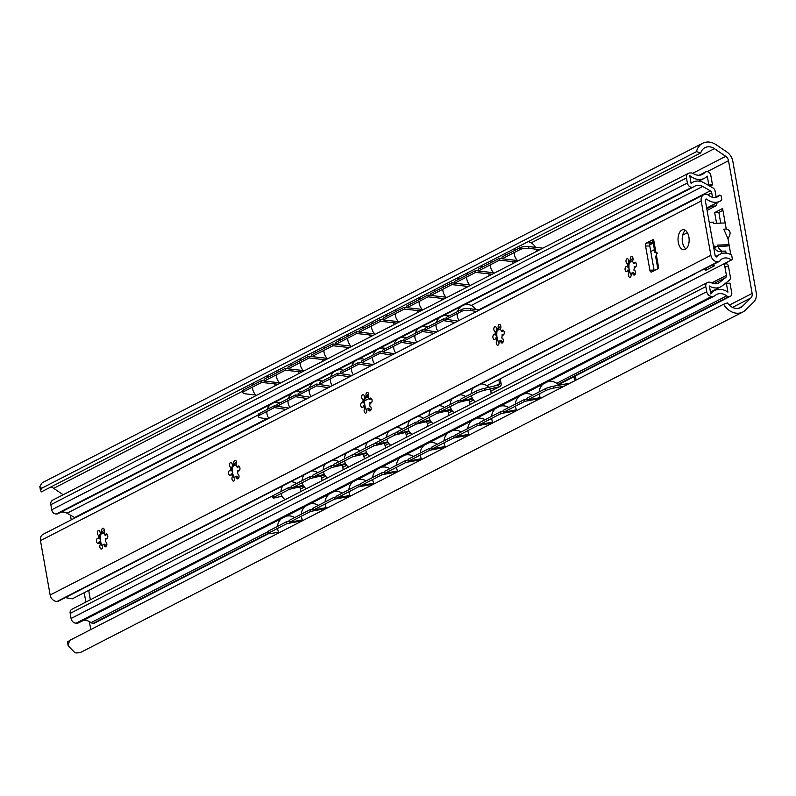 <?xml version="1.0" encoding="UTF-8"?>
<svg xmlns="http://www.w3.org/2000/svg" width="796" height="796" viewBox="0 0 796 796"><rect width="100%" height="100%" fill="white"/><g stroke="black" fill="none" stroke-linecap="round" stroke-linejoin="round"><path stroke-width="1.19" d="M63.153 494.754L53.69 488.326A11.92 9.612 62.8 0 0 50.954 486.953M90.774 629.566L89.351 621.537M85.878 602.065L84.207 592.702M71.232 519.848L70.396 515.121M742.847 312.012L82.097 651.675A16.875 13.602 -117.2 0 1 74.943 652.76L68.157 645.775L69.461 640.521L723.594 304.251L727.474 302.898A11.92 9.612 62.8 0 0 740.578 307.604A11.92 9.612 62.8 0 0 742.499 306.211L750.936 297.923A5.652 4.547 62.8 0 0 752.14 293.406L728.509 160.712A5.652 4.547 62.8 0 0 725.713 156.324L714.43 148.663A11.92 9.612 62.8 0 0 704.957 147.648A11.92 9.612 62.8 0 0 700.759 152.912L696.48 151.658A16.875 13.602 -117.2 0 1 702.699 143.24A16.875 13.602 -117.2 0 1 716.101 144.683L726.907 152.016A11.92 9.612 -117.2 0 1 732.817 161.28L756.2 292.57A11.92 9.612 -117.2 0 1 753.643 302.102L745.563 310.042A16.875 13.602 -117.2 0 1 742.847 312.012A16.875 13.602 -117.2 0 1 723.594 304.251M700.759 152.912L41.372 491.878L40.487 490.396L41.601 488.306L696.48 151.658M702.699 143.24L42.178 482.784L39.8 486.555L41.601 488.306M67.461 641.855L68.157 645.775M68.088 641.865L69.461 640.521M726.101 253.148L725.723 251.068L721.544 251.208A13.801 7.632 88.1 0 1 719.853 251.606A13.801 7.632 88.1 0 1 714.291 247.685M722.32 251.178A13.801 7.632 88.1 0 1 717.843 246.352M720.748 223.129L718.848 212.433L722.927 210.333M721.962 253.506L721.544 251.208M727.972 238.681C731.265 233.467 730.698 230.253 726.25 229.029L723.763 229.218L727.972 238.681L730.798 254.561M723.763 229.218L726.25 229.029M726.241 228.95L722.599 208.492L714.669 212.562L716.569 223.258M717.644 246.362L725.355 246.113A6.278 1.323 169.9 0 0 729.216 245.656M729.046 244.72L717.554 245.088L717.773 246.302L714.082 247.695A12.547 10.109 -117.2 0 1 713.733 247.695M709.316 222.87A12.547 10.109 -117.2 0 1 712.42 222.184L713.465 222.144L713.684 223.358L725.176 222.98M718.848 212.433L714.669 212.562M717.773 246.302L716.718 246.332A12.547 10.109 -117.2 0 1 713.405 245.855M278.073 384.269L261.625 382.418L261.496 380.617L264.252 380.926M261.496 380.617L243.656 389.791A6.278 1.751 -3.9 0 0 242.72 390.806L242.84 392.617A6.278 1.751 176.1 0 0 245.795 393.891L255.775 395.005M285.286 368.389L264.143 379.264L264.262 381.065L285.406 370.19L285.286 368.389L288.043 368.697M309.077 356.16L287.933 367.036L288.053 368.837L309.196 357.971L309.077 356.16L311.833 356.469M332.857 343.932L311.714 354.807L311.833 356.608L332.977 345.743L332.857 343.932L335.613 344.24M356.648 331.703L335.504 342.579L335.623 344.379L356.767 333.514L356.648 331.703L359.404 332.022M380.438 319.485L359.295 330.35L359.414 332.151L380.558 321.285L380.438 319.485L383.184 319.793M404.219 307.256L383.075 318.121L383.194 319.922L404.338 309.057L404.219 307.256L406.975 307.564M428.009 295.027L406.865 305.893L406.985 307.694L428.129 296.828L428.009 295.027L430.765 295.336M451.79 282.799L430.646 293.664L430.775 295.465L451.919 284.6L451.79 282.799L454.546 283.107M475.58 270.57L454.436 281.436L454.556 283.237L475.7 272.371L475.58 270.57L478.336 270.879M539.987 249.626L528.862 248.382A6.278 1.751 176.1 0 0 520.236 249.476L520.116 247.675A6.278 1.751 -3.9 0 1 528.733 246.571L542.842 248.163M520.116 247.675L502.007 256.979L502.127 258.79L517.43 260.501M499.371 258.342L478.227 269.207L478.346 271.008L499.49 260.143L499.371 258.342L502.127 258.65M261.625 382.418L243.785 391.592A6.278 1.751 176.1 0 0 242.84 392.617M520.236 249.476L502.127 258.79M285.406 370.19L301.853 372.04M264.262 381.065L279.565 382.786M309.196 357.971L325.644 359.812M288.053 368.837L303.346 370.558M332.977 345.743L349.434 347.583M311.833 356.608L327.136 358.329M356.767 333.514L373.215 335.355M335.623 344.379L350.917 346.101M380.558 321.285L397.005 323.126M359.414 332.151L374.707 333.872M404.338 309.057L420.785 310.898M383.194 319.922L398.498 321.644M428.129 296.828L444.576 298.679M406.985 307.694L422.278 309.415M451.919 284.6L468.366 286.451M430.775 295.465L446.068 297.187M475.7 272.371L492.147 274.222M454.556 283.237L469.859 284.958M499.49 260.143L515.937 261.993M478.346 271.008L493.639 272.73M575.369 375.961L576.105 380.08M540.345 398.458L524.833 401.323L503.689 412.189L516.485 409.831M527.201 398.995L524.315 399.532L524.833 401.323M302.48 520.733L286.968 523.599L269.128 532.773A6.278 0.876 163.8 0 0 268.152 533.589A6.278 0.876 163.8 0 0 270.869 533.539L278.62 532.106M289.336 521.28L286.451 521.808L286.968 523.599M326.27 508.505L310.758 511.37L289.615 522.246L302.41 519.878M350.051 496.276L334.539 499.142L313.395 510.017L326.191 507.649M373.841 484.048L358.329 486.913L337.186 497.789L349.981 495.42M397.632 471.819L382.12 474.685L360.976 485.56L373.772 483.192M421.412 459.59L405.9 462.466L384.757 473.331L397.552 470.963M445.203 447.362L429.691 450.238L408.547 461.103L421.343 458.735M468.983 435.143L453.471 438.009L432.327 448.874L445.123 446.506M492.774 422.915L477.262 425.78L456.118 436.646L468.914 434.278M516.564 410.686L501.052 413.552L479.908 424.417L492.704 422.059M540.275 397.602L527.479 399.96L545.588 390.657A6.278 0.876 163.8 0 1 553.936 388.03L564.404 386.09M268.152 533.589L267.625 531.798A6.278 0.876 -16.2 0 1 268.61 530.982L269.128 532.773M286.451 521.808L268.61 530.982M313.117 509.052L310.241 509.579L310.758 511.37M310.241 509.579L289.097 520.455L289.615 522.246M336.907 496.823L334.022 497.351L334.539 499.142M334.022 497.351L312.878 508.226L313.395 510.017M360.688 484.595L357.812 485.122L358.329 486.913M357.812 485.122L336.668 495.998L337.186 497.789M384.478 472.366L381.592 472.904L382.12 474.685M381.592 472.904L360.449 483.769L360.976 485.56M408.268 460.138L405.383 460.675L405.9 462.466M405.383 460.675L384.239 471.54L384.757 473.331M432.049 447.909L429.173 448.447L429.691 450.238M429.173 448.447L408.03 459.312L408.547 461.103M455.839 435.681L452.954 436.218L453.471 438.009M452.954 436.218L431.81 447.083L432.327 448.874M479.63 423.452L476.744 423.989L477.262 425.78M476.744 423.989L455.601 434.855L456.118 436.646M503.41 411.224L500.535 411.761L501.052 413.552M500.535 411.761L479.391 422.626L479.908 424.417M524.315 399.532L503.171 410.398L503.689 412.189M570.125 383.145L553.419 386.239A6.278 0.876 -16.2 0 0 545.061 388.866L526.962 398.169L527.479 399.96M573.926 376.697L574.662 380.816M58.426 513.4A4.517 3.642 -117.2 0 1 58.008 513.669A4.517 3.642 -117.2 0 1 56.715 513.997L56.267 514.017A4.517 3.642 -117.2 0 1 51.73 509.788L50.835 504.714A5.015 4.05 -117.2 0 1 52.715 500.117L688.351 173.359A5.015 4.05 62.8 0 0 686.47 177.956L687.366 183.03A4.517 3.642 62.8 0 0 691.903 187.259L692.351 187.239A4.517 3.642 62.8 0 0 693.644 186.911A4.517 3.642 62.8 0 0 694.062 186.652A10.537 8.497 62.8 0 1 695.057 186.025A10.537 8.497 62.8 0 1 702.699 186.473L710.301 190.791A2.507 2.02 -117.2 0 1 711.714 192.851L707.952 194.781M75.103 517.858A2.507 2.02 62.8 0 0 74.665 517.549L67.063 513.231A10.537 8.497 62.8 0 0 60.715 512.276M90.356 599.766L88.694 590.403M714.43 296.003L78.794 622.761A5.015 4.05 -117.2 0 1 77.351 623.129L76.137 623.168A5.015 4.05 -117.2 0 1 71.093 618.472L70.187 613.398A4.517 3.642 -117.2 0 1 71.889 609.258L707.525 282.5A4.517 3.642 62.8 0 0 705.823 286.64L706.729 291.714A5.015 4.05 62.8 0 0 711.773 296.41L712.987 296.371A5.015 4.05 62.8 0 0 714.43 296.003A5.015 4.05 62.8 0 0 715.097 295.545A11.92 9.612 62.8 0 1 716.689 294.46A11.92 9.612 62.8 0 1 726.698 295.873A3.761 3.035 62.8 0 0 728.788 296.59L729.245 296.58A3.761 3.035 62.8 0 0 730.32 296.301A3.761 3.035 62.8 0 0 731.733 292.848L730.012 283.187L726.36 283.306L727.932 292.152A16.318 13.144 -117.2 0 0 714.679 290.55L710.579 292.669M268.421 533.748L94.684 623.059A3.761 3.035 -117.2 0 1 93.61 623.328L93.152 623.348A3.761 3.035 -117.2 0 1 91.062 622.621A11.92 9.612 62.8 0 0 83.232 620.482M709.952 186.204L712.51 184.891L710.788 175.229A3.761 3.035 62.8 0 0 707.007 171.707L706.54 171.727A3.761 3.035 62.8 0 0 705.465 171.996A3.761 3.035 62.8 0 0 704.739 172.563A11.92 9.612 62.8 0 1 702.42 174.374A11.92 9.612 62.8 0 1 693.376 173.637A5.015 4.05 62.8 0 0 691.008 172.951L689.784 172.991A5.015 4.05 62.8 0 0 688.351 173.359M708.321 185.279L708.848 185.01L707.276 176.165A16.318 13.144 -117.2 0 1 704.43 178.284A16.318 13.144 -117.2 0 1 689.714 175.518L691.117 183.428A14.935 12.04 -117.2 0 1 693.047 182.125A14.935 12.04 -117.2 0 1 703.873 182.762L712.937 187.896A3.761 3.035 62.8 0 1 715.067 190.98L716.121 196.94M712.51 184.891L708.848 185.01M712.987 204.791A3.761 2.08 -91.9 0 1 711.923 206.144L715.574 206.025A3.761 2.08 -91.9 0 0 717.017 202.721M715.574 206.025L707.087 210.393M712.5 197.269L711.714 192.851M723.743 263.944L726.43 263.854A3.761 2.08 -91.9 0 1 728.529 266.6L730.38 276.998A3.761 3.035 62.8 0 1 729.375 280.192L722.241 285.854A14.935 12.04 -117.2 0 1 720.629 286.888A14.935 12.04 -117.2 0 1 709.395 286.013L710.798 293.923A16.318 13.144 -117.2 0 1 714.679 290.55M717.365 283.475L719.763 282.252A10.537 8.497 62.8 0 1 718.629 282.988A10.537 8.497 62.8 0 1 711.166 282.64A4.517 3.642 62.8 0 0 709.256 282.162L708.818 282.172A4.517 3.642 62.8 0 0 707.525 282.5M719.763 282.252L725.743 277.496L713.853 283.615M728.529 266.6L724.877 266.72L726.42 275.376A2.507 2.02 -117.2 0 1 725.743 277.496M711.923 206.144L706.798 208.781M366.13 396.458L365.384 397.005M371.045 398.667A16.318 9.025 88.1 0 1 372.1 400.279M367.185 395.602L368.538 396.289M723.763 284.64L726.36 283.306M724.877 266.72A3.761 2.08 -91.9 0 0 723.395 264.123M286.023 409.433L274.401 407.582L274.351 405.781L277.048 406.219L276.998 404.428L295.495 394.915L298.192 395.343L298.142 393.552L316.639 384.05L319.335 384.478L319.286 382.687L337.783 373.175L340.479 373.613L340.429 371.822L358.926 362.309L361.623 362.737L361.573 360.946L380.07 351.444L382.767 351.872L382.717 350.081L401.214 340.569L403.91 340.996L403.861 339.215L422.358 329.703L425.054 330.131L425.004 328.34L443.501 318.828L446.198 319.266L446.148 317.475L461.61 309.525A6.278 1.89 -1.7 0 1 470.247 308.679L479.232 310.112M274.351 405.781L259.158 413.602A6.278 1.89 -1.7 0 0 258.212 414.636L258.272 416.427A6.278 1.89 178.3 0 0 261.237 417.94L267.516 418.945M274.401 407.582L259.207 415.393A6.278 1.89 178.3 0 0 258.272 416.427M288.659 408.079L277.048 406.219L295.555 396.707L295.495 394.915M309.803 397.204L298.192 395.353L316.699 385.841L316.639 384.05M330.947 386.339L319.335 384.478L337.842 374.976L337.783 373.175M352.091 375.473L340.479 373.613L358.986 364.1L358.926 362.309M373.234 364.598L361.623 362.747L380.13 353.235L380.07 351.444M394.378 353.732L382.767 351.872L401.274 342.36L401.214 340.569M415.522 342.867L403.91 341.006L422.417 331.494L422.358 329.703M476.575 311.475L470.297 310.47A6.278 1.89 178.3 0 0 461.66 311.316L446.198 319.266L457.809 321.126M436.666 331.992L425.054 330.131L443.561 320.629L443.501 318.828M295.555 396.707L307.166 398.567M316.699 385.841L328.31 387.702M337.842 374.976L349.454 376.826M358.986 364.1L370.598 365.961M380.13 353.235L391.741 355.086M401.274 342.36L412.885 344.22M422.417 331.494L434.029 333.355M443.561 320.629L455.173 322.48M500.256 378.826L501.122 383.652L499.55 383.702A1.254 1.015 62.8 0 1 498.893 384.916L484.187 388.428L484.764 390.209A6.278 0.716 161.8 0 0 476.496 393.095L461.033 401.045L472.356 398.338M472.715 398.975L458.387 402.398L439.889 411.91L451.213 409.204M460.675 399.94L457.809 400.617L458.387 402.398M490.744 391.184L499.48 386.697A3.134 2.527 62.8 0 0 499.938 386.528A3.134 2.527 62.8 0 0 501.122 383.652M303.565 485.928L289.237 489.351L274.043 497.162A6.278 0.716 161.8 0 0 273.048 497.938A6.278 0.716 161.8 0 0 275.705 497.679L282.063 496.157M291.515 486.893L288.659 487.58L289.237 489.351M324.708 475.063L310.38 478.486L291.883 487.998L303.206 485.291M345.852 464.197L331.524 467.61L313.027 477.122L324.35 474.416M366.996 453.322L352.668 456.745L334.171 466.257L345.494 463.551M388.14 442.457L373.812 445.879L355.315 455.382L366.638 452.685M409.283 431.581L394.955 435.004L376.458 444.516L387.781 441.81M430.427 420.716L416.099 424.139L397.602 433.651L408.925 430.944M451.571 409.85L437.243 413.263L418.746 422.775L430.069 420.069M499.48 386.697L484.764 390.209M273.048 497.938L272.461 496.157A6.278 0.716 -18.2 0 1 273.456 495.391L274.043 497.162M288.659 487.58L273.456 495.391M312.659 476.018L309.803 476.704L310.38 478.486M309.803 476.704L291.296 486.217L291.883 487.998M333.803 465.153L330.947 465.839L331.524 467.61M330.947 465.839L312.44 475.351L313.027 477.122M354.946 454.287L352.091 454.964L352.668 456.745M352.091 454.964L333.584 464.476L334.171 466.257M376.09 443.412L373.234 444.098L373.812 445.879M373.234 444.098L354.727 453.611L355.315 455.382M397.244 432.546L394.378 433.233L394.955 435.004M394.378 433.233L375.871 442.735L376.458 444.516M418.388 421.681L415.522 422.358L416.099 424.139M415.522 422.358L397.015 431.87L397.602 433.651M439.531 410.806L436.666 411.492L437.243 413.263M436.666 411.492L418.159 421.004L418.746 422.775M457.809 400.617L439.302 410.129L439.889 411.91M484.187 388.428A6.278 0.716 -18.2 0 0 475.909 391.314L460.446 399.264L461.033 401.045M498.813 379.573L499.55 383.702L495.699 385.682M694.759 274.033L58.377 601.179A3.761 3.035 -117.2 0 1 57.302 601.448L57.073 601.458A6.905 5.562 -117.2 0 1 50.148 595L40.467 540.653A6.905 5.562 -117.2 0 1 43.064 534.335L703.803 194.672A6.905 5.562 -117.2 0 1 705.773 194.164L706.002 194.164A3.761 3.035 -117.2 0 1 708.281 195.04A10.537 8.497 62.8 0 0 717.684 196.731A10.537 8.497 62.8 0 0 719.803 195.05L721.096 195.786L721.833 199.965A15.562 12.537 -117.2 0 1 719.982 201.199A15.562 12.537 -117.2 0 1 706.818 199.289A1.254 1.015 62.8 0 0 705.286 200.284L715.176 255.785A1.254 1.015 62.8 0 0 717.047 256.67A15.562 12.537 -117.2 0 1 720.131 254.232A15.562 12.537 -117.2 0 1 731.643 255.028L732.39 259.207L731.375 260.023A10.537 8.497 62.8 0 0 722.42 258.7A10.537 8.497 62.8 0 0 719.992 260.77A3.761 3.035 -117.2 0 1 719.126 261.516A3.761 3.035 -117.2 0 1 718.042 261.785L717.823 261.794A6.905 5.562 -117.2 0 1 710.888 255.337L701.206 200.99A6.905 5.562 -117.2 0 1 703.803 194.672M65.113 597.587L72.307 598.821L272.889 495.709M652.989 241.636L650.65 242.84A2.507 1.393 -91.9 0 0 649.765 245.934L654.063 270.083A2.507 1.393 -91.9 0 0 654.203 270.64M685.973 248.939A10.04 5.552 88.1 0 1 682.212 239.755A10.04 5.552 88.1 0 1 685.376 230.352M102.007 545.658A10.796 5.97 88.1 0 1 101.132 532.713M234.163 477.719A10.796 5.97 88.1 0 1 233.288 464.784M366.309 409.791A10.796 5.97 88.1 0 1 365.434 396.846M498.455 341.852A10.796 5.97 88.1 0 1 497.58 328.917M630.601 273.923A10.796 5.97 88.1 0 1 629.736 260.979M486.873 385.712L731.375 260.023M711.425 265.466L714.39 265.844L705.992 270.162L706.629 267.934M703.465 269.406L705.992 270.162M705.634 268.292L696.202 272.998M694.948 273.943L694.042 274.252M649.884 270.222L645.586 246.073A2.507 1.393 -91.9 0 1 646.471 242.979L653.586 239.317L655.964 252.69L656.919 252.82L656.362 254.939L658.75 268.302L651.635 271.953A2.507 1.393 -91.9 0 1 651.287 272.053A2.507 1.393 -91.9 0 1 649.884 270.222L654.063 270.083M685.306 249.377A10.04 5.552 88.1 0 1 683.913 249.745A10.04 5.552 88.1 0 1 678.122 241.178A10.04 5.552 88.1 0 1 681.864 230.054A10.04 5.552 88.1 0 1 683.257 229.676A10.04 5.552 88.1 0 1 689.047 238.253A10.04 5.552 88.1 0 1 685.306 249.377M105.271 541.817A2.507 1.393 88.1 0 1 105.41 541.807A2.507 1.393 88.1 0 1 106.873 544.265A2.507 1.393 88.1 0 1 105.569 546.822A2.507 1.393 88.1 0 1 104.097 544.076A6.398 3.542 88.1 0 1 102.336 545.011A6.398 3.542 88.1 0 1 102.276 545.011A2.507 1.393 88.1 0 1 102.465 547.618A2.507 1.393 88.1 0 1 101.271 549.031A2.507 1.393 88.1 0 1 99.848 547.081A2.507 1.393 88.1 0 1 100.565 544.235A6.398 3.542 88.1 0 1 99.132 541.817A2.507 1.393 88.1 0 1 97.918 543.34A2.507 1.393 88.1 0 1 96.445 540.872A2.507 1.393 88.1 0 1 97.759 538.315A2.507 1.393 88.1 0 1 98.595 538.783A6.398 3.542 88.1 0 1 98.993 535.419A2.507 1.393 88.1 0 1 98.853 535.429A2.507 1.393 88.1 0 1 97.381 532.972A2.507 1.393 88.1 0 1 98.694 530.415A2.507 1.393 88.1 0 1 100.157 533.161A6.398 3.542 88.1 0 1 101.928 532.226A6.398 3.542 88.1 0 1 101.987 532.216A2.507 1.393 88.1 0 1 101.798 529.619A2.507 1.393 88.1 0 1 102.983 528.206A2.507 1.393 88.1 0 1 104.405 530.156A2.507 1.393 88.1 0 1 103.699 533.002A6.398 3.542 88.1 0 1 105.132 535.419A2.507 1.393 88.1 0 1 106.346 533.897A2.507 1.393 88.1 0 1 107.818 536.365A2.507 1.393 88.1 0 1 106.505 538.922A2.507 1.393 88.1 0 1 105.669 538.454A6.398 3.542 88.1 0 1 105.271 541.817L105.55 541.807M237.417 473.889A2.507 1.393 88.1 0 1 237.556 473.869A2.507 1.393 88.1 0 1 239.029 476.336A2.507 1.393 88.1 0 1 237.715 478.884A2.507 1.393 88.1 0 1 236.253 476.147A6.398 3.542 88.1 0 1 234.492 477.083A6.398 3.542 88.1 0 1 234.422 477.083A2.507 1.393 88.1 0 1 234.611 479.69A2.507 1.393 88.1 0 1 233.427 481.092A2.507 1.393 88.1 0 1 232.004 479.142A2.507 1.393 88.1 0 1 232.711 476.306A6.398 3.542 88.1 0 1 231.288 473.879A2.507 1.393 88.1 0 1 230.064 475.401A2.507 1.393 88.1 0 1 228.601 472.933A2.507 1.393 88.1 0 1 229.905 470.386A2.507 1.393 88.1 0 1 230.74 470.844A6.398 3.542 88.1 0 1 231.139 467.481A2.507 1.393 88.1 0 1 230.999 467.501A2.507 1.393 88.1 0 1 229.537 465.033A2.507 1.393 88.1 0 1 230.84 462.486A2.507 1.393 88.1 0 1 232.313 465.232A6.398 3.542 88.1 0 1 234.074 464.287A6.398 3.542 88.1 0 1 234.143 464.287A2.507 1.393 88.1 0 1 233.944 461.68A2.507 1.393 88.1 0 1 235.138 460.277A2.507 1.393 88.1 0 1 236.561 462.227A2.507 1.393 88.1 0 1 235.845 465.063A6.398 3.542 88.1 0 1 237.278 467.491A2.507 1.393 88.1 0 1 238.492 465.968A2.507 1.393 88.1 0 1 239.964 468.436A2.507 1.393 88.1 0 1 238.661 470.983A2.507 1.393 88.1 0 1 237.815 470.526A6.398 3.542 88.1 0 1 237.417 473.889L237.696 473.879M369.563 405.96A2.507 1.393 88.1 0 1 369.702 405.94A2.507 1.393 88.1 0 1 371.175 408.398A2.507 1.393 88.1 0 1 369.871 410.955A2.507 1.393 88.1 0 1 368.399 408.209A6.398 3.542 88.1 0 1 366.638 409.154A6.398 3.542 88.1 0 1 366.568 409.154A2.507 1.393 88.1 0 1 366.767 411.761A2.507 1.393 88.1 0 1 365.573 413.164A2.507 1.393 88.1 0 1 364.15 411.214A2.507 1.393 88.1 0 1 364.866 408.378A6.398 3.542 88.1 0 1 363.434 405.95A2.507 1.393 88.1 0 1 362.22 407.472A2.507 1.393 88.1 0 1 360.747 405.005A2.507 1.393 88.1 0 1 362.051 402.448A2.507 1.393 88.1 0 1 362.896 402.915A6.398 3.542 88.1 0 1 363.294 399.552A2.507 1.393 88.1 0 1 363.155 399.572A2.507 1.393 88.1 0 1 361.683 397.105A2.507 1.393 88.1 0 1 362.986 394.547A2.507 1.393 88.1 0 1 364.459 397.294A6.398 3.542 88.1 0 1 366.22 396.358A6.398 3.542 88.1 0 1 366.289 396.358A2.507 1.393 88.1 0 1 366.09 393.751A2.507 1.393 88.1 0 1 367.284 392.338A2.507 1.393 88.1 0 1 368.707 394.299A2.507 1.393 88.1 0 1 367.991 397.134A6.398 3.542 88.1 0 1 369.424 399.562A2.507 1.393 88.1 0 1 370.647 398.04A2.507 1.393 88.1 0 1 372.11 400.497A2.507 1.393 88.1 0 1 370.807 403.055A2.507 1.393 88.1 0 1 369.961 402.587A6.398 3.542 88.1 0 1 369.563 405.96L369.851 405.95M501.719 338.021A2.507 1.393 88.1 0 1 501.858 338.001A2.507 1.393 88.1 0 1 503.321 340.469A2.507 1.393 88.1 0 1 502.017 343.026A2.507 1.393 88.1 0 1 500.545 340.28A6.398 3.542 88.1 0 1 498.784 341.215A6.398 3.542 88.1 0 1 498.714 341.215A2.507 1.393 88.1 0 1 498.913 343.822A2.507 1.393 88.1 0 1 497.719 345.235A2.507 1.393 88.1 0 1 496.296 343.275A2.507 1.393 88.1 0 1 497.012 340.439A6.398 3.542 88.1 0 1 495.58 338.011A2.507 1.393 88.1 0 1 494.366 339.534A2.507 1.393 88.1 0 1 492.893 337.076A2.507 1.393 88.1 0 1 494.207 334.519A2.507 1.393 88.1 0 1 495.042 334.987A6.398 3.542 88.1 0 1 495.44 331.614A2.507 1.393 88.1 0 1 495.301 331.634A2.507 1.393 88.1 0 1 493.828 329.176A2.507 1.393 88.1 0 1 495.142 326.619A2.507 1.393 88.1 0 1 496.605 329.365A6.398 3.542 88.1 0 1 498.366 328.42A6.398 3.542 88.1 0 1 498.435 328.42A2.507 1.393 88.1 0 1 498.246 325.813A2.507 1.393 88.1 0 1 499.43 324.41A2.507 1.393 88.1 0 1 500.853 326.36A2.507 1.393 88.1 0 1 500.147 329.196A6.398 3.542 88.1 0 1 501.57 331.624A2.507 1.393 88.1 0 1 502.793 330.101A2.507 1.393 88.1 0 1 504.256 332.569A2.507 1.393 88.1 0 1 502.953 335.126A2.507 1.393 88.1 0 1 502.117 334.658A6.398 3.542 88.1 0 1 501.719 338.021L501.997 338.011M633.865 270.093A2.507 1.393 88.1 0 1 634.004 270.073A2.507 1.393 88.1 0 1 635.477 272.54A2.507 1.393 88.1 0 1 634.163 275.088A2.507 1.393 88.1 0 1 632.701 272.341A6.398 3.542 88.1 0 1 630.93 273.287A6.398 3.542 88.1 0 1 630.87 273.287A2.507 1.393 88.1 0 1 631.059 275.894A2.507 1.393 88.1 0 1 629.875 277.297A2.507 1.393 88.1 0 1 628.452 275.346A2.507 1.393 88.1 0 1 629.158 272.511A6.398 3.542 88.1 0 1 627.726 270.083A2.507 1.393 88.1 0 1 626.512 271.605A2.507 1.393 88.1 0 1 625.049 269.138A2.507 1.393 88.1 0 1 626.352 266.59A2.507 1.393 88.1 0 1 627.188 267.048A6.398 3.542 88.1 0 1 627.586 263.685A2.507 1.393 88.1 0 1 627.447 263.705A2.507 1.393 88.1 0 1 625.984 261.237A2.507 1.393 88.1 0 1 627.288 258.69A2.507 1.393 88.1 0 1 628.76 261.426A6.398 3.542 88.1 0 1 630.522 260.491A6.398 3.542 88.1 0 1 630.581 260.491A2.507 1.393 88.1 0 1 630.392 257.884A2.507 1.393 88.1 0 1 631.586 256.481A2.507 1.393 88.1 0 1 633.009 258.431A2.507 1.393 88.1 0 1 632.293 261.267A6.398 3.542 88.1 0 1 633.725 263.695A2.507 1.393 88.1 0 1 634.939 262.173A2.507 1.393 88.1 0 1 636.412 264.63A2.507 1.393 88.1 0 1 635.099 267.187A2.507 1.393 88.1 0 1 634.263 266.73A6.398 3.542 88.1 0 1 633.865 270.093L634.143 270.083M715.087 197.478L719.803 195.05M657.824 268.779L655.675 256.73L656.362 254.939M657.516 253.088L654.939 252.571L652.73 240.153A5.652 1.194 -10.1 0 1 653.586 239.317M104.097 544.076L106.604 545.887M102.386 532.206A6.398 3.542 -91.9 0 0 101.56 532.444A6.398 3.542 -91.9 0 0 100.684 533.141L100.157 533.161M104.316 529.698L101.987 532.216M105.669 538.454L107.002 538.733M107.152 534.325L105.132 535.419M100.973 532.852L99.52 535.4A6.398 3.542 -91.9 0 0 99.122 538.763L98.595 538.783M99.52 535.4L98.993 535.419M99.53 538.255L99.122 538.763C100.007 535.987 101.997 547.17 99.659 541.797A6.398 3.542 -91.9 0 0 100.455 543.459A6.398 3.542 -91.9 0 0 101.092 544.225L100.565 544.235M100.704 543.24L99.132 541.817M101.092 544.225L102.584 546.424M236.253 476.147L238.76 477.948M234.531 464.277A6.398 3.542 -91.9 0 0 233.706 464.506A6.398 3.542 -91.9 0 0 232.83 465.212L232.313 465.232M236.462 461.77L234.143 464.287M237.815 470.526L239.158 470.794M239.297 466.386L237.278 467.491M233.129 464.914L231.666 467.471A6.398 3.542 -91.9 0 0 231.268 470.834L230.74 470.844M231.666 467.471L231.139 467.481M231.676 470.327L231.268 470.834C232.153 468.048 234.143 479.242 231.805 473.869A6.398 3.542 -91.9 0 0 232.611 475.53A6.398 3.542 -91.9 0 0 233.238 476.287L232.711 476.306M232.86 475.311L231.288 473.879M233.238 476.287L234.73 478.495M368.399 408.209L370.906 410.02M366.677 396.338A6.398 3.542 -91.9 0 0 365.852 396.577A6.398 3.542 -91.9 0 0 364.976 397.284L364.459 397.294M368.608 393.841L366.289 396.358M369.961 402.587L371.304 402.866M371.443 398.458L369.424 399.562M365.274 396.985L363.812 399.532A6.398 3.542 -91.9 0 0 363.414 402.895L362.896 402.915M363.812 399.532L363.294 399.552M363.832 402.398L363.414 402.895C364.299 400.119 366.299 411.303 363.951 405.93A6.398 3.542 -91.9 0 0 364.757 407.592A6.398 3.542 -91.9 0 0 365.384 408.358L364.866 408.378M365.006 407.383L363.434 405.95M365.384 408.358L366.876 410.557M500.545 340.28L503.052 342.091M498.823 328.41A6.398 3.542 -91.9 0 0 498.007 328.649A6.398 3.542 -91.9 0 0 497.132 329.345L496.605 329.365M500.764 325.902L498.435 328.42M502.117 334.658L503.45 334.937M503.599 330.529L501.57 331.624M497.42 329.046L495.968 331.604A6.398 3.542 -91.9 0 0 495.56 334.967L495.042 334.987M495.968 331.604L495.44 331.614M495.978 334.459L495.56 334.967C496.445 332.191 498.445 343.375 496.107 338.001A6.398 3.542 -91.9 0 0 496.903 339.663A6.398 3.542 -91.9 0 0 497.53 340.419L497.012 340.439M497.152 339.444L495.58 338.011M497.53 340.419L499.022 342.628M632.701 272.341L635.198 274.152M630.979 260.481A6.398 3.542 -91.9 0 0 630.153 260.71A6.398 3.542 -91.9 0 0 629.278 261.416L628.76 261.426M632.91 257.974L630.581 260.491M634.263 266.73L635.606 266.998M635.745 262.59L633.725 263.695M629.566 261.118L628.114 263.665A6.398 3.542 -91.9 0 0 627.716 267.038L627.188 267.048M628.114 263.665L627.586 263.685M628.124 266.531L627.716 267.038C628.601 264.252 630.591 275.446 628.253 270.063A6.398 3.542 -91.9 0 0 629.059 271.735A6.398 3.542 -91.9 0 0 629.686 272.491L629.158 272.511M629.298 271.516L627.726 270.083M629.686 272.491L631.178 274.7M738.33 308.36L742.499 306.211M732.499 307.395L750.936 297.923M729.335 305.127L752.14 293.406M707.117 171.707L728.509 160.712M692.709 173.289L725.713 156.324M53.69 488.326L242.74 391.144M531.211 242.85L714.43 148.663M716.718 246.332L714.082 247.695M243.785 391.592L243.656 389.791M369.016 398.577L364.677 400.806M368.339 396.716L365.016 398.418M365.205 397.622L368.2 396.08M545.061 388.866L545.588 390.657M553.419 386.239L553.936 388.03M528.862 248.382L528.733 246.571M56.715 513.997L692.351 187.239M56.267 514.017L691.903 187.259M51.73 509.788L687.366 183.03M50.835 504.714L686.47 177.956M699.604 175.21L704.739 172.563M649.695 244.959L653.257 243.128M653.138 242.452L649.815 244.153M682.689 235.119L687.396 232.701M100.714 534.295L104.037 532.584M232.86 466.356L236.183 464.655M497.162 330.499L500.485 328.788M629.308 262.561L632.631 260.859M650.76 251.536L654.421 249.655M93.61 623.328L268.152 533.609M558.225 384.488L729.245 296.58M93.152 623.348L268.103 533.41M558.076 384.349L728.788 296.59M91.062 622.621L267.645 531.857M556.693 383.264L726.698 295.873M77.351 623.129L712.987 296.371M76.137 623.168L711.773 296.41M71.093 618.472L706.729 291.714M70.187 613.398L705.823 286.64M726.42 275.376L711.733 282.918M710.301 190.791L478.426 309.992M266.71 418.815L74.665 517.549M67.063 513.231L258.222 414.965M471.262 305.455L702.699 186.473M259.207 415.393L259.158 413.602M461.66 311.316L461.61 309.525M300.45 489.003L304.331 487.013M321.594 478.137L325.474 476.147M342.738 467.262L346.618 465.272M363.881 456.397L367.762 454.407M385.025 445.531L388.906 443.541M406.169 434.656L410.049 432.666M427.313 423.79L431.193 421.8M448.456 412.925L452.337 410.935M469.6 402.05L473.481 400.06M475.909 391.314L476.496 393.095M470.297 310.47L470.247 308.679M705.266 200.085L706.818 199.289M716.49 256.949L717.047 256.67M57.302 601.448L718.042 261.785M57.073 601.458L717.823 261.794M50.148 595L710.888 255.337M40.467 540.653L701.206 200.99M645.586 246.073L649.765 245.934M646.471 242.979L650.65 242.84M39.8 486.555L40.477 490.346M299.057 522.494A11.293 11.293 0 0 0 298.53 521.47M294.709 517.559A11.293 11.293 0 0 0 286.053 516.216M281.466 518.574A11.293 11.293 0 0 0 277.515 526.405M277.555 528.435A11.293 11.293 0 0 0 278.988 532.813M322.848 510.266A11.293 11.293 0 0 0 322.31 509.241M318.5 505.341A11.293 11.293 0 0 0 309.833 503.987M305.246 506.346A11.293 11.293 0 0 0 301.306 514.176M301.346 516.206A11.293 11.293 0 0 0 302.779 520.584M346.638 498.037A11.293 11.293 0 0 0 346.101 497.012M342.28 493.112A11.293 11.293 0 0 0 333.624 491.759M329.037 494.117A11.293 11.293 0 0 0 325.086 501.948M325.136 503.977A11.293 11.293 0 0 0 326.569 508.355M370.419 485.809A11.293 11.293 0 0 0 369.881 484.784M366.07 480.884A11.293 11.293 0 0 0 357.404 479.54M352.827 481.888A11.293 11.293 0 0 0 348.877 489.719M348.917 491.759A11.293 11.293 0 0 0 350.349 496.127M394.209 473.58A11.293 11.293 0 0 0 393.672 472.555M389.861 468.655A11.293 11.293 0 0 0 381.194 467.312M376.608 469.66A11.293 11.293 0 0 0 372.657 477.491M372.707 479.53A11.293 11.293 0 0 0 374.14 483.898M417.99 461.352A11.293 11.293 0 0 0 417.462 460.327M413.641 456.426A11.293 11.293 0 0 0 404.985 455.083M400.398 457.441A11.293 11.293 0 0 0 396.448 465.262M396.498 467.302A11.293 11.293 0 0 0 397.93 471.67M441.78 449.123A11.293 11.293 0 0 0 441.243 448.098M437.432 444.198A11.293 11.293 0 0 0 428.765 442.855M424.188 445.213A11.293 11.293 0 0 0 420.238 453.033M420.278 455.073A11.293 11.293 0 0 0 421.711 459.441M465.57 436.895A11.293 11.293 0 0 0 465.033 435.87M461.222 431.969A11.293 11.293 0 0 0 452.556 430.626M447.969 432.984A11.293 11.293 0 0 0 444.019 440.805M444.069 442.845A11.293 11.293 0 0 0 445.501 447.213M489.351 424.666A11.293 11.293 0 0 0 488.824 423.641M485.003 419.741A11.293 11.293 0 0 0 476.346 418.397M471.759 420.756A11.293 11.293 0 0 0 467.809 428.576M467.849 430.616A11.293 11.293 0 0 0 469.282 434.984M513.141 412.437A11.293 11.293 0 0 0 512.604 411.413M508.793 407.512A11.293 11.293 0 0 0 500.127 406.169M495.54 408.527A11.293 11.293 0 0 0 491.6 416.358M491.639 418.388A11.293 11.293 0 0 0 493.072 422.756M536.932 400.209A11.293 11.293 0 0 0 536.395 399.184M532.584 395.284A11.293 11.293 0 0 0 523.917 393.94M519.33 396.299A11.293 11.293 0 0 0 515.38 404.129M515.43 406.159A11.293 11.293 0 0 0 516.863 410.527M560.712 387.99A11.293 11.293 0 0 0 560.135 386.876M558.921 385.214A11.293 11.293 0 0 0 547.698 381.712M543.121 384.07A11.293 11.293 0 0 0 539.171 391.901M539.21 393.93A11.293 11.293 0 0 0 540.643 398.298M275.048 385.821A11.293 11.293 0 0 0 274.66 383.891M268.71 376.906A11.293 11.293 0 0 0 266.541 376.13M253.337 382.916A11.293 11.293 0 0 0 252.71 385.135M252.531 387.095A11.293 11.293 0 0 0 256.262 395.483M298.838 373.593A11.293 11.293 0 0 0 298.45 371.662M292.5 364.677A11.293 11.293 0 0 0 290.321 363.901M277.127 370.687A11.293 11.293 0 0 0 276.491 372.916M276.321 374.866A11.293 11.293 0 0 0 280.053 383.254M322.629 361.364A11.293 11.293 0 0 0 322.231 359.434M316.291 352.459A11.293 11.293 0 0 0 314.112 351.673M300.908 358.459A11.293 11.293 0 0 0 300.281 360.688M300.112 362.638A11.293 11.293 0 0 0 303.833 371.026M346.409 349.136A11.293 11.293 0 0 0 346.021 347.205M340.071 340.23A11.293 11.293 0 0 0 337.892 339.444M324.698 346.23A11.293 11.293 0 0 0 324.062 348.459M323.892 350.409A11.293 11.293 0 0 0 327.624 358.797M370.2 336.907A11.293 11.293 0 0 0 369.802 334.977M363.862 328.002A11.293 11.293 0 0 0 361.683 327.216M348.489 334.002A11.293 11.293 0 0 0 347.852 336.23M347.683 338.181A11.293 11.293 0 0 0 351.414 346.568M393.99 324.678A11.293 11.293 0 0 0 393.592 322.748M387.652 315.773A11.293 11.293 0 0 0 385.473 314.987M372.269 321.773A11.293 11.293 0 0 0 371.642 324.002M371.473 325.952A11.293 11.293 0 0 0 375.195 334.34M417.771 312.45A11.293 11.293 0 0 0 417.383 310.52M411.433 303.545A11.293 11.293 0 0 0 409.253 302.759M396.06 309.545A11.293 11.293 0 0 0 395.423 311.773M395.254 313.724A11.293 11.293 0 0 0 398.985 322.111M441.561 300.221A11.293 11.293 0 0 0 441.163 298.291M435.223 291.316A11.293 11.293 0 0 0 433.044 290.53M419.85 297.316A11.293 11.293 0 0 0 419.213 299.545M419.044 301.495A11.293 11.293 0 0 0 422.775 309.883M465.352 287.993A11.293 11.293 0 0 0 464.954 286.062M459.013 279.088A11.293 11.293 0 0 0 456.834 278.301M443.631 285.087A11.293 11.293 0 0 0 443.004 287.316M442.835 289.266A11.293 11.293 0 0 0 446.556 297.654M489.132 275.774A11.293 11.293 0 0 0 488.744 273.834M482.794 266.859A11.293 11.293 0 0 0 480.615 266.073M467.421 272.859A11.293 11.293 0 0 0 466.784 275.088M466.615 277.038A11.293 11.293 0 0 0 470.346 285.426M512.923 263.546A11.293 11.293 0 0 0 512.524 261.605M506.584 254.63A11.293 11.293 0 0 0 504.405 253.854M491.202 260.63A11.293 11.293 0 0 0 490.575 262.859M490.406 264.809A11.293 11.293 0 0 0 494.127 273.197M536.703 251.317A11.293 11.293 0 0 0 536.265 249.208M535.479 247.327A11.293 11.293 0 0 0 528.186 241.626M514.992 248.402A11.293 11.293 0 0 0 514.365 250.631M514.186 252.591A11.293 11.293 0 0 0 517.917 260.969M58.008 513.669L693.644 186.911M699.157 175.239L705.465 171.996M704.43 178.284L698.948 181.1M693.047 182.125L691.067 183.14M720.629 286.888L710.48 292.112M558.414 384.677L730.32 296.301M300.47 489.062L304.361 487.062M321.614 478.197L325.504 476.197M342.758 467.322L346.648 465.322M363.901 456.456L367.792 454.456M385.045 445.591L388.936 443.581M406.189 434.715L410.079 432.716M427.333 423.85L431.223 421.85M448.476 412.975L452.367 410.975M469.62 402.109L473.511 400.109M490.764 391.244L499.938 386.528M300.818 491.58A9.91 9.91 0 0 0 299.585 486.883M296.55 483.52A9.91 9.91 0 0 0 290.689 481.749M282.968 485.719A9.91 9.91 0 0 0 280.988 491.52M281.157 493.5A9.91 9.91 0 0 0 285.058 499.679M321.962 480.704A9.91 9.91 0 0 0 320.728 476.008M317.694 472.645A9.91 9.91 0 0 0 311.833 470.884M304.112 474.854A9.91 9.91 0 0 0 302.132 480.645M302.301 482.635A9.91 9.91 0 0 0 306.211 488.804M343.106 469.839A9.91 9.91 0 0 0 341.872 465.143M338.837 461.78A9.91 9.91 0 0 0 332.977 460.018M325.256 463.978A9.91 9.91 0 0 0 323.275 469.779M323.445 471.769A9.91 9.91 0 0 0 327.355 477.938M364.25 458.974A9.91 9.91 0 0 0 363.016 454.277M359.981 450.904A9.91 9.91 0 0 0 354.12 449.143M346.399 453.113A9.91 9.91 0 0 0 344.419 458.904M344.588 460.894A9.91 9.91 0 0 0 348.499 467.063M385.393 448.098A9.91 9.91 0 0 0 384.16 443.402M381.125 440.039A9.91 9.91 0 0 0 375.264 438.278M367.543 442.248A9.91 9.91 0 0 0 365.563 448.039M365.732 450.029A9.91 9.91 0 0 0 369.642 456.198M406.537 437.233A9.91 9.91 0 0 0 405.303 432.536M402.269 429.173A9.91 9.91 0 0 0 396.408 427.412M388.687 431.372A9.91 9.91 0 0 0 386.707 437.173M386.876 439.153A9.91 9.91 0 0 0 390.786 445.332M427.681 426.358A9.91 9.91 0 0 0 426.447 421.671M423.412 418.298A9.91 9.91 0 0 0 417.552 416.537M409.831 420.507A9.91 9.91 0 0 0 407.85 426.298M408.02 428.288A9.91 9.91 0 0 0 411.93 434.457M448.825 415.492A9.91 9.91 0 0 0 447.591 410.796M444.556 407.433A9.91 9.91 0 0 0 438.695 405.671M430.974 409.632A9.91 9.91 0 0 0 428.994 415.432M429.173 417.422A9.91 9.91 0 0 0 433.074 423.591M469.968 404.627A9.91 9.91 0 0 0 468.735 399.93M465.7 396.567A9.91 9.91 0 0 0 459.839 394.796M452.118 398.766A9.91 9.91 0 0 0 450.138 404.557M450.317 406.547A9.91 9.91 0 0 0 454.217 412.726M491.112 393.751A9.91 9.91 0 0 0 489.848 388.995M488.694 387.353A9.91 9.91 0 0 0 480.983 383.931M473.262 387.901A9.91 9.91 0 0 0 471.282 393.692M471.461 395.682A9.91 9.91 0 0 0 475.361 401.851M280.003 402.885A9.91 9.91 0 0 0 273.525 402.885M271.018 404.169A9.91 9.91 0 0 0 267.257 409.433M266.879 411.452A9.91 9.91 0 0 0 268.869 418.258M301.147 392.01A9.91 9.91 0 0 0 294.669 392.01M292.162 393.294A9.91 9.91 0 0 0 288.401 398.567M288.023 400.577A9.91 9.91 0 0 0 290.013 407.383M322.29 381.145A9.91 9.91 0 0 0 315.813 381.145M313.306 382.428A9.91 9.91 0 0 0 309.545 387.692M309.166 389.712A9.91 9.91 0 0 0 311.156 396.517M343.434 370.279A9.91 9.91 0 0 0 336.957 370.269M334.449 371.563A9.91 9.91 0 0 0 330.688 376.826M330.31 378.846A9.91 9.91 0 0 0 332.3 385.642M364.578 359.404A9.91 9.91 0 0 0 358.1 359.404M355.593 360.688A9.91 9.91 0 0 0 351.832 365.961M351.454 367.971A9.91 9.91 0 0 0 353.444 374.777M385.722 348.539A9.91 9.91 0 0 0 379.244 348.539M376.737 349.822A9.91 9.91 0 0 0 372.976 355.086M372.598 357.105A9.91 9.91 0 0 0 374.588 363.911M406.865 337.663A9.91 9.91 0 0 0 400.388 337.663M397.881 338.947A9.91 9.91 0 0 0 394.12 344.22M393.741 346.23A9.91 9.91 0 0 0 395.731 353.036M428.009 326.798A9.91 9.91 0 0 0 421.532 326.798M419.024 328.081A9.91 9.91 0 0 0 415.263 333.355M414.885 335.365A9.91 9.91 0 0 0 416.875 342.171M449.153 315.932A9.91 9.91 0 0 0 442.675 315.932M440.168 317.216A9.91 9.91 0 0 0 436.407 322.48M436.029 324.499A9.91 9.91 0 0 0 438.019 331.305M475.68 309.545A9.91 9.91 0 0 0 463.819 305.057M461.312 306.341A9.91 9.91 0 0 0 457.551 311.614M457.173 313.624A9.91 9.91 0 0 0 459.163 320.43M719.982 201.199L706.669 208.035M720.131 254.232L715.574 256.571M719.126 261.516L706.301 268.103"/></g></svg>
